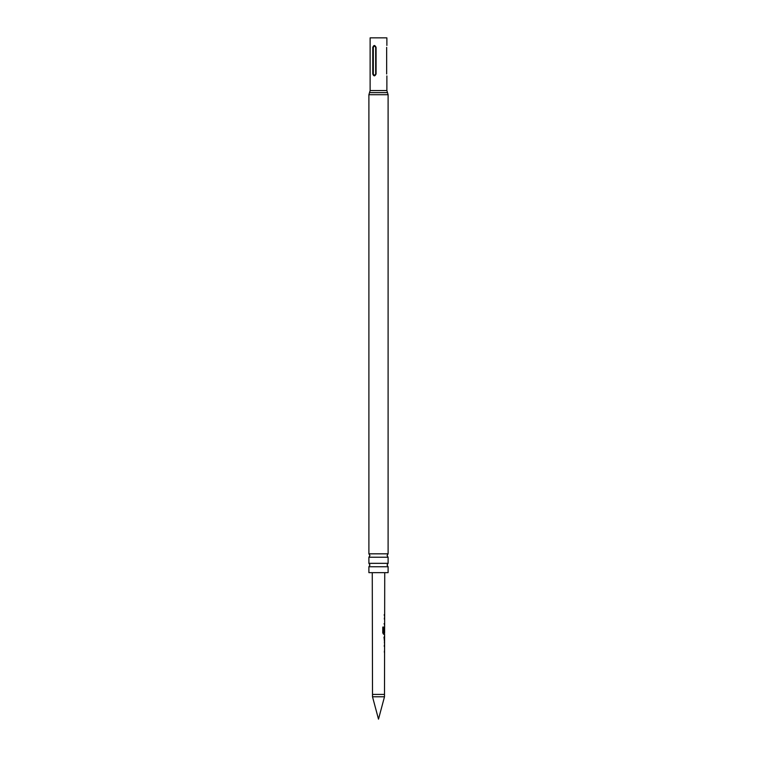 <?xml version="1.0" encoding="UTF-8"?>
<svg xmlns="http://www.w3.org/2000/svg" width="757" height="757" viewBox="0 0 757 757"><rect width="100%" height="100%" fill="white"/><g stroke="black" fill="none" stroke-linecap="round" stroke-linejoin="round"><path stroke-width="1.14" d="M378.5 566.747L388.104 566.747L387.064 565.044L388.104 563.34L368.896 563.34L369.936 565.044L368.896 566.747L378.5 566.747M378.5 557.228L388.104 557.228L387.064 555.534L388.104 553.831L368.896 553.831L369.936 555.534L368.896 557.228L378.5 557.228M384.49 694.415L372.51 694.415L372.51 696.781L384.49 696.781L384.613 634.234L383.638 634.234L382.768 632.928L382.787 627.051L383.714 627.051L383.695 632.587L384.622 632.691L384.736 572.652M384.49 696.781L378.5 719.15L372.51 696.781M382.787 627.051L383.714 627.051L383.534 632.587L384.622 632.691L384.424 634.234M384.632 627.979L384.017 632.048M372.51 694.415L372.264 572.652M384.461 616.056L384.206 614.665M384.168 637.214L384.603 641.889L384.424 635.965M388.104 566.747L388.104 572.652L368.896 572.652L368.896 566.747M386.657 73.997C386.893 76.457 386.893 76.457 386.657 73.997L386.657 47.36C386.893 44.909 386.893 44.909 386.657 47.36M386.874 45.458L386.874 37.85L370.126 37.85L370.126 90.566L368.896 94.72L368.896 553.831M372.775 73.997L372.775 47.36C373.759 44.909 374.857 44.909 376.068 47.36L376.068 73.997C374.857 76.457 373.759 76.457 372.775 73.997L373.315 73.997C374.109 75.501 374.904 75.501 375.69 73.997L375.69 47.36C374.904 45.865 374.109 45.865 373.315 47.36L373.315 73.997M384.632 623.749L384.036 623.749M384.338 634.234L383.477 634.234L384.338 634.234M383.534 632.587L384.376 632.682L383.534 632.587M384.556 637.214L383.988 637.214L384.528 641.832M373.315 47.36L372.775 47.36M386.874 75.899L386.874 90.566L387.489 92.647L369.511 92.647M387.489 92.647L388.104 94.72L368.896 94.72M386.874 90.566L370.126 90.566M388.104 557.228L388.104 563.34M388.104 94.72L388.104 553.831M368.896 557.228L368.896 563.34M384.461 617.646L384.291 619.037M384.442 625.15L384.442 623.749M384.613 627.969L384.442 626.881M384.405 643.185L384.405 641.889M384.405 644.907L384.234 646.298M384.386 652.411L384.395 651.011"/></g></svg>

